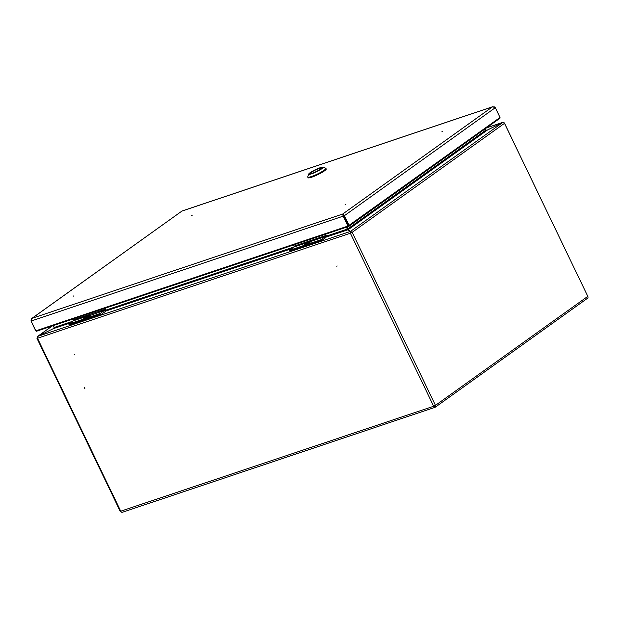 <?xml version="1.0" encoding="UTF-8"?>
<svg xmlns="http://www.w3.org/2000/svg" width="619" height="619" viewBox="0 0 619 619"><rect width="100%" height="100%" fill="white"/><g stroke="black" fill="none" stroke-linecap="round" stroke-linejoin="round"><path stroke-width="0.93" d="M350.749 231.932L352.196 232.318L350.377 233.224L350.493 231.405L347.135 229.154L348.11 229.719L326.167 237.085M37.395 337.989L37.682 336.403L53.141 328.728L37.45 336.512L52.135 326.004M435.033 407.163L435.374 407.116A1.803 1.362 -125.6 0 0 435.474 405.352L433.656 406.257A1.803 1.153 71.4 0 0 434.964 407.317L434.824 406.621A1.083 0.689 71.4 0 1 434.097 406.087M351.677 232.496L350.764 232.953M504.377 123.08L587.802 296.354A1.803 1.362 54.4 0 1 587.702 298.11L587.044 298.559M504.771 123.049L502.829 122.407L487.37 130.083L485.76 130.168L485.134 128.86M337.185 265.992L336.659 266.17L337.185 265.992M74.172 354.277L74.644 354.486L74.172 354.277M84.37 388.144L84.842 388.345L84.37 388.144M346.23 227.281L347.963 229.719M346.679 227.134L347.522 228.875M53.366 325.586L54.271 327.459L53.141 328.728L70.086 323.041M36.962 338.322L120.241 511.356L433.656 406.257L350.377 233.224L350.493 231.405L37.682 336.403L37.21 338.051M350.865 232.017L350.555 231.374L352.196 232.318L504.524 123.32L587.802 296.354L435.474 405.352L352.196 232.318M348.226 229.804L350.555 231.374L502.984 122.314L486.573 127.823M348.482 230.33L346.748 227.111M347.584 228.844L348.11 228.674L347.274 226.933M487.076 130.183L502.821 122.4L504.245 123.119M486.789 130.261L485.613 130.06M434.445 406.397L434.468 405.824L434.886 406.582A1.083 0.812 -125.6 0 0 435.002 405.646M435.157 407.248L434.886 406.582L435.157 407.248M435.087 407.279L434.848 406.714M434.755 406.613L433.757 406.18M350.377 233.224L37.488 338.253L120.767 511.286A1.803 1.153 71.4 0 0 122.075 512.346L122.802 512.099L122.075 512.346M37.674 336.411L52.251 325.965M54.201 327.327L53.42 328.542M54.116 327.35L53.28 325.617M121.347 512.052A1.803 1.362 54.4 0 1 120.62 511.333M84.54 387.726L84.919 388.252M293.406 245.016L293.963 246.176A0.72 0.464 -108.6 0 1 293.886 247.089L289.413 250.347L289.87 251.353L290.404 251.283L319.799 241.41L321.16 239.545L321.617 240.512L319.799 241.41M324.905 234.439L325.462 235.599A0.72 0.464 -108.6 0 1 325.385 236.52L321.16 239.545M325.571 234.214L326.043 235.189A1.803 1.153 -108.6 0 1 325.849 237.479L321.617 240.512M320.634 239.87L289.413 250.347L290.404 251.283M304.215 244.606A3.312 0.487 -25.7 0 0 307.511 243.515A3.312 0.487 -25.7 0 0 310.165 241.696A3.312 0.487 -25.7 0 0 306.962 242.694A3.312 0.487 -25.7 0 0 304.192 244.575A3.312 0.487 -25.7 0 0 304.215 244.606M305.662 243.847L308.688 242.424L305.662 243.847M307.171 242.865L307.403 243.298M304.192 244.575L304.316 244.83A3.312 0.487 -25.7 0 0 304.339 244.861A3.312 0.487 -25.7 0 0 304.378 244.876A3.312 0.487 -25.7 0 0 307.511 243.832A3.312 0.487 -25.7 0 0 310.281 242.037A3.312 0.487 -25.7 0 0 310.289 241.959L310.165 241.696M72.694 319.102L73.127 320A0.72 0.464 -108.6 0 1 73.05 320.921L68.771 324.039L69.382 325.37L69.908 325.292L99.311 315.427L99.001 314.785L100.51 313.237L101.129 314.522L99.311 315.427M104.193 308.525L104.626 309.43A0.72 0.464 -108.6 0 1 104.549 310.351L100.51 313.237M105.083 308.231L105.392 308.881A2.159 1.385 -108.6 0 1 105.168 311.628L101.129 314.522M89.616 315.597A3.42 0.503 154.3 0 1 89.763 315.752A3.42 0.503 154.3 0 1 86.9 317.601A3.42 0.503 154.3 0 1 83.666 318.684A3.42 0.503 154.3 0 1 83.642 318.468M99.984 313.562L68.771 324.039L69.908 325.292M83.573 318.298A3.312 0.487 -25.7 0 0 86.861 317.207A3.312 0.487 -25.7 0 0 89.515 315.388A3.312 0.487 -25.7 0 0 86.32 316.386A3.312 0.487 -25.7 0 0 83.542 318.267A3.312 0.487 -25.7 0 0 83.573 318.298M85.012 317.539L88.045 316.116L85.012 317.539M86.528 316.557L86.753 316.99M83.542 318.267L83.666 318.522A3.312 0.487 -25.7 0 0 83.697 318.553A3.312 0.487 -25.7 0 0 83.735 318.568A3.312 0.487 -25.7 0 0 86.869 317.524A3.312 0.487 -25.7 0 0 89.639 315.729A3.312 0.487 -25.7 0 0 89.639 315.644L104.549 310.351M191.712 215.505L192.23 215.211L191.712 215.505M442.515 131.174L441.997 131.468L442.515 131.174M344.922 204.997L345.441 204.703L344.922 204.997M73.893 295.828L73.375 296.122L73.893 295.828M494.643 106.932L492.523 106.816L495.316 107.683L500.028 117.478L348.551 225.672L348.868 226.345L348.396 225.564L348.923 225.386L348.868 226.345L349.077 225.494L344.365 215.706L343.839 215.884L348.559 225.703M348.613 226.469L347.909 226.074L348.296 225.803L348.613 226.469L347.909 226.074L343.197 216.286L342.655 214.058L343.839 215.884M182.118 211.009L492.523 106.816L342.655 214.058L344.365 215.706L495.316 107.683M347.754 225.966L348.304 225.827L342.965 214.7M347.909 226.074L35.84 330.825L31.128 321.037L31.654 318.545L181.947 211.064L32.08 318.305L30.95 320.905L35.662 330.701L36.188 330.523M36.56 331.173L35.662 330.701M35.84 330.825L36.513 331.242L348.528 226.508M500.028 117.478L499.904 118.283L348.868 226.345M343.808 216.039L348.396 225.564M320.077 169.358A5.764 0.851 154.3 0 1 314.437 172.353A5.764 0.851 154.3 0 1 310.684 173.266A5.764 0.851 154.3 0 1 315.512 170.001A5.764 0.851 154.3 0 1 321.075 168.267A5.764 0.851 154.3 0 1 320.077 169.358M321.656 168.832A7.923 1.168 154.3 0 1 313.384 173.15A7.923 1.168 154.3 0 1 308.742 174.009A7.923 1.168 154.3 0 1 315.373 169.714A7.923 1.168 154.3 0 1 322.863 167.215A7.923 1.168 154.3 0 1 321.656 168.832M322.863 167.215L325.695 168.167A10.09 1.493 154.3 0 1 325.896 168.322A10.09 1.493 154.3 0 1 324.155 170.225A10.09 1.493 154.3 0 1 314.282 175.463A10.09 1.493 154.3 0 1 307.72 177.073A10.09 1.493 154.3 0 1 307.72 176.817L308.742 174.009M325.896 168.322L326.205 168.964A10.09 1.493 154.3 0 1 324.464 170.867A10.09 1.493 154.3 0 1 314.591 176.106A10.09 1.493 154.3 0 1 308.03 177.715L307.72 177.073M105.555 311.14L291.711 248.652M54.271 327.459L72.431 321.362M105.717 310.189L293.979 246.996M326.306 236.149L347.135 229.154M348.172 229.688L487.37 130.083M348.11 228.674L485.76 130.168M502.821 122.4L486.503 127.878M435.049 405.809L434.383 406.281M53.133 328.72L53.667 328.341M293.963 246.176L325.462 235.599M319.644 241.093L290.249 250.958M293.886 247.089L306.908 242.725M310.104 241.65L325.385 236.52M73.127 320L104.626 309.43M99.001 314.785L69.599 324.65M73.05 320.921L85.809 316.634M342.655 214.058L32.08 318.305M31.128 321.037L343.584 216.008M587.446 298.319L435.296 407.194M435.041 407.325L122.446 512.253M492.879 106.654L182.017 211.002"/></g></svg>
